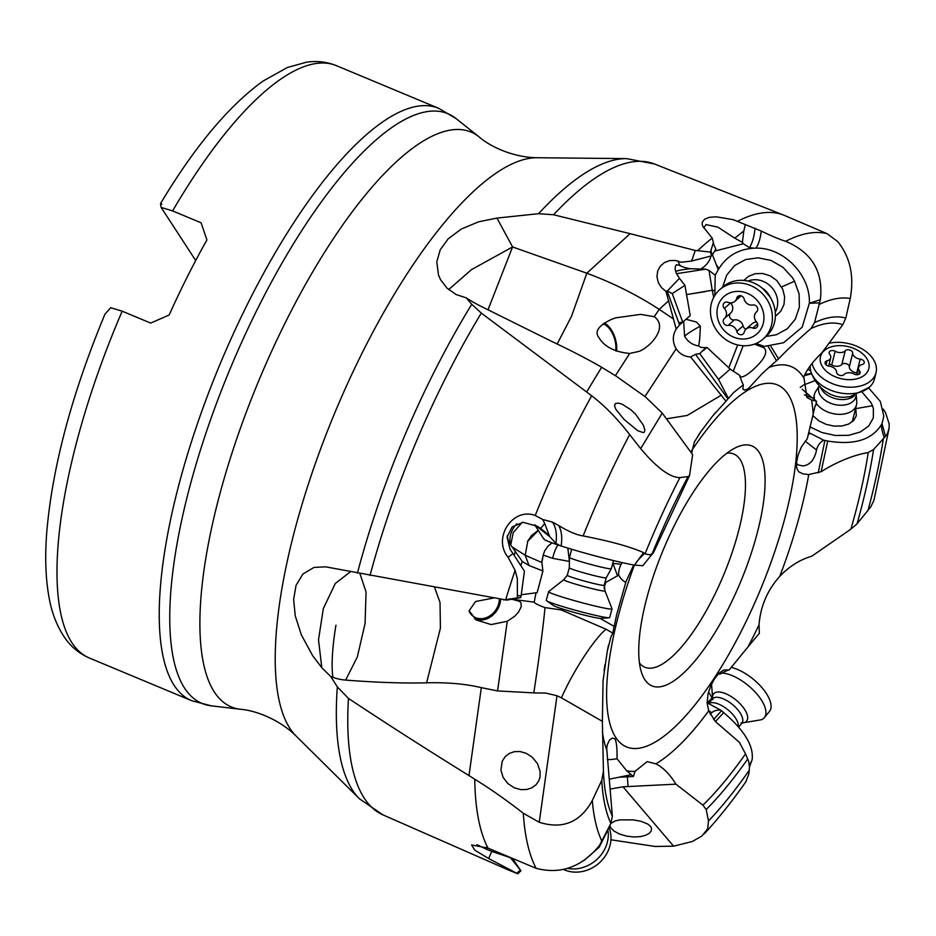 <?xml version="1.0" encoding="UTF-8"?>
<svg xmlns="http://www.w3.org/2000/svg" width="936" height="936" viewBox="0 0 936 936"><rect width="100%" height="100%" fill="white"/><g stroke="black" fill="none" stroke-linecap="round" stroke-linejoin="round"><path stroke-width="1.4" d="M644.752 679.548A129.952 41.874 112.6 0 0 728.933 607.382A129.952 41.874 112.6 0 0 759.096 452.205A129.952 41.874 112.6 0 0 735.813 447.619A129.952 41.874 112.6 0 0 674.926 524.371A129.952 41.874 112.6 0 0 641.722 673.148A129.952 41.874 112.6 0 0 644.752 679.548M712.179 238.072A355.2 114.473 112.6 0 0 697.624 250.684L695.272 250.474L691.564 261.05L711.664 255.844L710.436 252.076L713.396 242.518L712.179 238.072L702.842 226.418L702.175 224.383L702.222 222.394L704.515 219.246L709.383 217.327L716.262 216.801L733.239 219.679L761.272 231.063C770.913 235.767 779.033 239.183 785.643 241.312C811.968 252.392 823.54 271.873 820.345 299.719L814.531 322.627L810.939 328.571C798.057 339.674 787.258 349.771 778.553 358.862L762.583 373.16L748.11 388.873L744.576 390.125L742.903 389.06L743.313 384.813L733.765 392.453L728.36 398.408L718.52 379.384L699.754 353.609L705.826 347.654L706.961 347.408L730.209 369.112L718.52 379.384M626.617 770.702L633.415 776.506L635.053 771.311A218.31 70.352 -67.4 0 1 626.617 770.702L617 758.698C617.233 748.671 616.555 742.061 614.952 738.867L612.401 738.036L609.512 740.048L607.242 744.88L606.727 748.835L612.378 816.239L610.869 823.434L599.426 845.512C581.759 867.099 560.641 874.692 536.071 868.304A355.2 114.473 -67.4 0 1 523.318 813.267C506.341 800.046 490.16 788.697 474.774 779.232L468.983 775.581C426.757 749.443 386.591 723.715 348.461 698.408A352.638 113.642 112.6 0 0 382.929 814.87L509.851 870.597L517.854 873.814L520.907 870.796L520.451 870.258A28.805 25.401 -38.1 0 0 516.719 873.253L517.854 873.814M603.041 680.835L607.253 651.362L610.939 636.96L612.799 633.099L606.095 629.249C594.571 638.2 572.446 672.223 561.471 697.858L602.375 721.352L603.041 680.835M633.695 564.981L626.079 581.385L616.672 614.636L614.18 626.43L600.116 618.392M691.634 453.246L694.337 442.049L700.748 431.788L712.448 416.251L725.997 401.228L690.628 356.967L695.495 354.299L699.754 353.609M743.313 384.813A22.019 9.664 -122.1 0 1 739.931 375.488L730.209 369.112M695.495 354.299L727.904 398.83L725.997 401.228M640.68 448.625L662.255 413.115L692.652 454.65L689.539 475.523L688.042 476.576L679.899 477.606C669.93 477.524 656.85 467.871 640.68 448.625L629.635 434.573C617.596 418.918 604.948 405.978 591.681 395.776L481.303 313.092L471.756 304.294L466.268 297.882L456.031 294.512L447.01 288.124L440.528 279.642L438.493 275.067L436.784 261.823L440.259 249.713L448.239 238.797L461.226 229.086L478.624 221.797L496.969 218.076L538.551 213.701L553.574 214.754L630.115 233.672L586.837 273.207L571.51 316.31L557.177 344.003M622.03 562.571L621.176 564.244A26.477 22.429 161.4 0 0 618.649 575.137A22.019 20.639 114.2 0 0 625.728 582.508M618.649 575.137L605.65 582.485L604.048 588.37M614.074 626.36L612.799 633.099M561.471 697.858L557.002 695.752L539.23 822.288C562.63 829.6 580.32 822.346 592.301 800.514L601.766 780.32L603.428 771.276L602.375 721.352M617 758.698A22.019 9.29 -12.7 0 1 607.242 759.587M609.102 778.53L609.605 779.138L630.887 774.786M883.245 409.079L885.573 412.799L889.2 424.02L889.06 428.477L873.967 500.187L870.772 506.891L857.025 523.844L850.871 529.156L811.699 556.265C799.917 559.658 789.27 566.362 779.758 576.377C767.403 590.125 760.488 606.282 759.014 624.862A218.31 70.352 -67.4 0 1 748.063 646.811L759.365 633.274L759.014 624.862M717.818 674.365A26.477 13.174 15.5 0 1 720.544 673.908A22.019 8.693 141.8 0 1 729.191 669.895L748.063 646.811M729.191 669.895L723.75 670.012L718.789 673.323L714.226 679.279L710.588 686.24L707.979 694.114L707.136 703.158L708.681 710.857A218.31 70.352 -67.4 0 1 655.832 763.846L647.221 761.611L635.053 771.311M818.918 304.574A304.656 98.186 -67.4 0 1 850.239 298.502L845.816 318.065L842.798 324.675L822.03 352.626C813.162 361.167 807.089 369.24 803.825 376.834L806.902 397.461L811.524 400A218.31 70.352 -67.4 0 1 813.185 414.168L815.244 405.393M889.06 428.477L887.386 433.614L885.479 436.351L873.569 449.502L868.245 452.497C852.778 455.329 837.065 461.729 821.118 471.709L808.739 474.564L803.006 473.897L798.689 471.767L796.758 468.222L796.501 462.946L797.998 455.27L801.555 446.601L807.253 438.832L813.185 414.168M808.61 432.49L823.727 440.201A15.187 14.309 72.9 0 0 816.543 450.017C814.542 459.681 810.049 464.993 803.076 465.941L798.642 465.052L796.466 463.425M823.727 440.201A28.595 18.837 -166.1 0 1 824.908 440.423L818.204 472.855M815.63 405.838L816.578 401.333L811.524 400M816.578 401.333L812.308 397.952L804.469 394.91M819.468 302.878L809.336 303.287L802.199 327.179L783.607 342.716L765.203 346.25A28.595 25.635 -131.3 0 0 764.092 346.332A15.187 1.685 21.2 0 0 763.004 346.308A15.187 1.685 21.2 0 0 763.788 347.712C767.356 350.754 765.952 355.937 759.564 363.262C750.169 373.277 743.57 377.828 739.756 376.927M767.965 346.144L776.529 360.758M685.983 319.27L696.466 322.031L700.327 326.149C700.046 336.118 699.473 342.716 698.595 345.934L700.947 347.443L705.826 347.654M706.961 347.408L703.381 350.555M662.255 413.115L645.243 396.747L615.818 375.933L601.649 367.263C587.621 359.131 571.241 350.637 552.497 341.78L479.548 305.592A49.538 16.052 -152.2 0 1 468.199 299.122A49.538 16.052 -152.2 0 1 466.268 297.882M644.962 396.525L676.155 348.765C679.618 353.89 684.438 356.628 690.628 356.967M591.681 395.776A355.2 114.473 112.6 0 0 535.252 515.49L542.798 519.527L552.556 522.124L558.757 525.552C568.48 531.508 576.611 534.959 583.14 535.93C610.471 541.265 630.607 546.823 643.547 552.603L645.033 553.913L649.771 554.814L652.802 553.375M652.649 553.562L642.775 565.718L634.526 565.133C636.141 564.619 632.268 565.356 644.553 553.492M634.526 565.133L634.503 565.133C619.351 562.559 582.25 552.872 561.085 545.957L559.763 545.524C548.145 541.687 542.903 539.417 544.038 538.726M535.064 525.002L549.678 536.585L544.717 523.552L540.645 528.407L548.402 534.795M559.763 545.524L555.89 543.325L549.678 536.585M567.836 548.075L569.404 561.319M552.076 542.892L548.087 546.039L544.635 550.976L543.196 555.095L541.885 562.559L542.915 570.972L529.015 565.508L522.241 561.448L520.919 565.484M522.159 522.382L513.256 532.607L510.705 545.068L512.179 546.975L525.19 555.247L541.885 562.559M529.015 565.508L525.19 555.247L527.81 541.23L538.317 530.419M613.49 560.605L612.893 563.367L621.176 564.244M604.913 582.613L605.65 582.485M557.002 695.752L545.899 693.096L533.789 692.897C538.27 664.466 544.108 619.854 544.951 607.593L561.319 609.944L606.095 629.249M599.414 845.524L599.134 847.326L609.523 826.78M598.63 846.589L599.134 847.326M599.11 847.349L583.783 860.652M633.415 776.506L619.012 777.208M675.944 784.157L702.924 805.171L706.2 809.523L708.493 820.989L707.721 828.746L701.871 836.059L692.347 841.487L673.592 846.179L623.013 786.802L675.944 784.157C669.614 774.025 662.899 767.263 655.832 763.846M745.945 781.654L748.94 773.674L749.479 766.795L748.706 761.331L745.524 753.889L739.405 742.342L715.432 721.562L708.681 710.857M710.143 714.238L711.793 712.799A15.187 7.558 -164.5 0 1 720.533 710.038A28.595 12.659 -140.4 0 0 721.457 710.81L713.606 719.515M721.457 710.81L723.703 712.624C744.529 730.49 753.983 746.238 752.088 759.868L749.876 764.759M715.432 721.562L723.703 712.624M707.113 702.772L720.533 710.038M749.701 765.344L752.076 759.892M810.705 370.89L807.827 369.369M824.908 440.423L827.728 441.031L821.118 471.709M827.728 441.031C854.708 445.466 872.797 439.663 881.993 423.634C882.835 425.12 879.161 422.464 884.204 437.521M811.699 373.756L804.328 375.699M881.993 423.634L883.83 416.087L880.32 401.439L868.596 387.878M809.897 426.875L821.913 432.526L835.403 435.486L848.671 435.31L860.231 432.022L868.772 425.985L873.323 417.889L873.382 408.634L872.481 405.721L855.808 408.646L856.3 415.806L853.632 420.545L848.624 424.078L841.85 425.997L834.07 426.102L826.16 424.359L819.023 420.978L812.787 415.572M800.233 387.399L803.65 384.965L815.268 380.566M862.231 392.242L871.1 402.737L872.469 405.721M804.96 374.353L809.698 373.78M802.152 389.212L812.308 397.952M850.239 298.502C854.334 275.991 850.169 257.014 837.732 241.57L827.131 233.696L784.345 215.385A355.2 114.473 112.6 0 0 783.713 215.128A355.2 114.473 112.6 0 0 737.779 221.177M770.656 345.969L778.553 358.862M755.106 228.197C754.135 236.925 752.24 243.395 749.432 247.63L754.205 248.169C738.633 249.07 726.839 255.937 718.825 268.772L715.209 275.184L714.847 295.425M755.095 248.134L755.914 248.145C783.678 247.338 810.658 275.161 809.336 303.252L820.345 299.719M756.101 343.465L764.092 346.332M722.627 287.153L726.687 275.125L734.608 265.567L745.512 259.576L758.16 257.809L771.124 260.489L782.941 267.286L792.301 277.465L794.559 281.209L799.122 294.009L799.367 307.172L795.284 319.199L787.34 328.747L776.424 334.725L766.011 336.48M712.553 255.037L718.228 269.65M715.525 250.883L743.313 243.746L742.412 242.33L743.792 231.052L734.702 238.142L717.924 227.155L706.048 224.593L703.743 227.916M749.432 247.63L743.313 243.746M691.564 261.05L681.291 262.255L675.558 260.477L669.708 260.594L664.396 262.595L660.219 266.257L657.645 271.159L656.967 276.764L658.265 282.438L661.401 287.527L666.022 291.459L667.391 290.991L679.431 278.32L676.178 272.984L675.148 268.948L675.394 266.14L676.506 264.631L680.074 265.59A16.392 5.323 -174.4 0 0 690.616 268.737L705.756 269.159L709.032 270.504L715.209 275.184M713.712 297.379L712.226 290.254L714.741 290.663M728.676 368L737.732 344.951M686.275 294.664L712.226 290.254L709.032 270.504M743.172 345.723L733.192 371.381M698.595 345.934C692.441 344.928 687.784 341.71 684.614 336.293L683.643 321.399M679.431 278.32L684.941 285.34L690.23 315.549L679.524 324.944L676.178 329.086C672.376 335.474 672.364 342.038 676.155 348.765M700.327 326.149A18.053 1.977 -28.4 0 0 691.54 331.192A18.053 1.977 -28.4 0 0 684.614 336.293M448.636 289.587L471.568 269.58L512.577 246.952L586.837 273.207C613.361 283.105 637.486 295.168 659.201 309.395L654.241 316.707C668.725 327.097 650.251 347.022 639.194 351.339L629.682 353.457L615.42 375.675M673.616 319.059L659.201 309.395L668.585 300.83L676.178 329.086M654.241 316.707L640.622 314.379L615.876 317.83L611.887 319.188C598.56 325.482 594.22 331.601 598.865 337.51C604.258 346.671 614.531 351.983 629.682 353.457M643.36 432.631L637.732 430.689L624.148 419.515L615.876 409.395L614.519 405.639L615.361 403.51L618.673 403.135L622.335 404.305L630.946 409.828L635.544 414.145L643.395 425.225L644.869 430.045L644.377 432.081L643.36 432.631M634.503 565.133L643.547 552.603M561.085 545.957C562.431 537.919 561.659 531.121 558.757 525.552M559.705 545.442L560.442 545.746M552.556 522.124C556.031 527.53 557.142 534.608 555.89 543.325M542.798 519.527L544.717 523.552M540.645 528.407L537.451 526.313L523.095 522.311L512.121 526.933L507.055 537.1L510.015 549.163L512.986 553.597L508.108 557.259C492.184 538.247 512.635 506.984 535.252 515.49M533.789 692.897L497.578 690.92L481.326 687.656C465.601 683.9 447.361 682.285 426.605 682.812C403.205 683.385 376.214 682.473 345.63 680.086A49.538 49.035 122.9 0 1 330.736 676.494L321.797 667.707L312.601 655.598L301.322 634.807L295.226 615.783L293.635 599.379L296.045 585.398L302.855 574.049L313.934 567.427L325.599 566.83L506.821 600.116L520.673 597.613L517.374 597.893L517.339 578.729L515.092 570.34A355.2 114.473 112.6 0 0 505.721 599.637L503.615 599.953M515.092 570.34L508.108 557.259M505.721 599.637L517.374 597.893M512.986 553.597L524.441 571.147L521.048 596.185A28.805 1.193 15.5 0 0 517.678 595.39M510.705 545.068L508.026 540.084L507.3 535.567M512.179 546.975L522.241 561.448M520.673 597.613L521.048 596.185M542.915 570.972L537.124 592.675A22.382 16.532 108.8 0 0 537.053 592.675L521.422 594.723M569.416 561.448L552.72 558.336L543.196 555.095M544.951 607.593C538.27 605.124 534.69 603.31 534.199 602.152L511.676 599.239M536 592.816L534.199 602.152M497.578 690.92L507.253 621.27L514.648 616.286L518.439 612.179L521.176 606.938L521.059 602.936L519.538 601.333L512.074 599.286M493.12 598.116L475.582 601.497L469.1 610.81L476.295 620.018L491.166 624.581L507.253 621.27M500.631 599.438A19.492 16.111 -57.5 0 1 499.052 606.352A19.492 16.111 -57.5 0 1 474.482 618.743M434.561 587.281L440.025 602.538L440.411 628.126L426.605 682.812M539.23 822.288L523.318 813.267M538.914 780.53L536.035 784.777L531.917 787.808L526.874 789.481L520.814 789.633L514.145 787.749L507.803 783.526L503.077 777.301L500.924 770.106L502.187 761.307L505.089 756.744L509.348 753.398L514.402 751.655L520.018 751.538L526.067 753.246L532.174 757.165L537.393 763.495L540.142 771.439L539.99 777.114L538.914 780.53M474.774 779.232A355.2 114.473 112.6 0 0 487.948 848.098L536.071 868.304M516.719 873.253L488.674 858.546L491.716 851.362L486.954 849.467L486.229 847.408M486.954 849.467L477.021 844.682M512.519 858.464L520.907 870.796M501.088 865.098A355.2 114.473 112.6 0 0 509.851 870.597M491.716 851.362L510.483 857.727L520.451 870.258M488.674 858.546L474.763 850.169L471.604 844.951L487.948 848.098M330.736 676.494L337.323 686.872L348.461 698.408M708.54 691.891L712.05 697.87L707.382 702.913M708.014 702.304L707.429 702.936M673.592 846.179L655.118 846.448L610.927 839.791M749.502 766.795L752.088 759.868M623.013 786.802L610.295 789.071M610.892 823.387L615.49 820.825L620.205 819.854L633.532 819.889L641.324 821.387L647.841 824.101L650.684 826.582L651.526 828.348L651.245 830.957L649.268 833.309L645.793 835.228L640.68 836.585L634 836.983L626.441 836.094L619.222 833.894L613.688 830.875L610.635 827.705L610.015 825.575M695.272 250.474L630.115 233.672M668.585 300.83L666.022 291.459M697.624 250.684L710.436 252.076M713.84 244.729L715.841 248.988L712.144 255.411A28.805 26.009 49.9 0 1 711.184 250.848M745.29 224.628L743.792 231.052M755.914 248.145C758.511 244.565 760.301 238.867 761.272 231.063M734.702 238.142L742.412 242.33M680.074 265.59L677.781 260.933M705.756 269.159L676.506 273.686M682.765 322.23A22.382 8.564 81.9 0 0 682.73 322.159L672.247 293.6L684.941 285.34M667.052 290.803L678.775 322.721A22.382 8.564 -98.1 0 1 679.524 324.944M667.391 290.991L672.247 293.6M496.969 218.076L512.577 246.952L487.972 309.91M321.797 667.707L318.509 639.803L323.329 608.587L335.24 583.561L350.45 571.72M359.95 573.592L366.058 591.997L365.063 623.575L357.33 656.955L345.63 680.086M150.684 323.084L169.17 314.987A320.908 103.416 112.6 0 1 206.903 239.967L201.111 222.803L172.61 210.904A320.908 103.416 -67.4 0 1 336.562 65.719L438.808 108.377A320.908 103.416 -67.4 0 0 233.696 332.97A320.908 103.416 -67.4 0 0 174.061 685.246A320.908 103.416 -67.4 0 0 191.669 700.701L89.435 658.043A320.908 103.416 -67.4 0 1 71.826 642.587A320.908 103.416 -67.4 0 1 122.171 311.185L150.684 323.084M89.435 658.043C79.888 653.913 72.013 647.63 65.812 639.194C57.143 627.132 51.422 612.437 48.637 595.097C45.525 576.681 44.916 555.528 46.8 531.66C52.498 466.292 71.873 393.799 104.949 314.168L110.717 307.71L122.171 311.185M161.752 204.212C160.407 202.398 160.208 203.475 161.156 207.429L172.61 210.904M195.706 260.524L161.156 207.429M775.382 316.31L780.846 311.173L783.982 304.504L784.637 296.899L782.742 289.236L776.763 280.507L770.199 275.839L762.723 273.476L755.153 273.698L748.355 276.459L743.886 280.437M882.005 423.61L885.479 436.351M469.275 611.676A18.053 14.917 122.5 0 0 473.815 616.73A18.053 14.917 122.5 0 0 497.905 606.001A18.053 14.917 122.5 0 0 499.379 599.215M615.701 350.86A18.053 9.348 73.1 0 0 602.924 323.961M604.2 323.049A19.492 10.097 -106.9 0 1 616.567 351.187M639.428 662.957A115.514 37.229 112.6 0 0 644.834 667.216A115.514 37.229 112.6 0 0 718.661 586.381A115.514 37.229 112.6 0 0 740.13 459.576A115.514 37.229 -67.4 0 0 733.789 454.007A115.514 37.229 -67.4 0 0 726.956 453.164M567.567 868.421A32.854 29.098 -40 0 0 608.131 831.343M563.554 869.485A32.854 29.098 -40 0 0 599.204 862.992A32.854 29.098 -40 0 0 609.441 828.524A32.854 29.098 -40 0 0 609.219 827.915M738.305 726.664A19.13 8.471 -140.4 0 0 732.818 714.519A19.13 8.471 -140.4 0 0 708.716 703.568L708.657 703.603M742.201 722.966L761.331 719.749A32.854 14.543 -140.4 0 0 764.314 717.666A32.854 14.543 -140.4 0 0 756.382 693.4A32.854 14.543 -140.4 0 0 722.042 673.031M764.314 717.666L769.45 711.454A32.854 14.543 -140.4 0 0 761.53 687.176A32.854 14.543 -140.4 0 0 731.156 667.38M856.229 395.425L856.756 401.614A21.657 14.262 -166.1 0 1 856.51 404.773A21.657 14.262 -166.1 0 1 841.148 414.309A21.657 14.262 -166.1 0 1 816.075 402.854M814.694 399.847A21.657 14.262 -166.1 0 1 814.472 394.337A21.657 14.262 -166.1 0 1 815.736 391.435L819.094 386.205M856.346 394.969L855.89 396.782A19.13 12.601 -166.1 0 1 842.318 405.218A19.13 12.601 -166.1 0 1 818.754 387.562L819.211 385.749M828.699 343.313A32.854 21.633 -166.1 0 1 835.555 342.377A32.854 21.633 -166.1 0 1 876.014 372.68L874.376 379.244A32.854 21.633 -166.1 0 1 869.088 387.457A32.854 21.633 -166.1 0 1 851.081 393.717A32.854 21.633 -166.1 0 1 811.453 373.171A32.854 21.633 -166.1 0 1 810.225 365.882M876.014 372.68A32.854 21.633 -166.1 0 1 852.708 387.153A32.854 21.633 -166.1 0 1 812.132 363.402M851.163 379.63A24.909 16.415 -166.1 0 1 821.036 363.847A24.909 16.415 -166.1 0 1 838.153 345.676A24.909 16.415 -166.1 0 1 868.28 361.46A24.909 16.415 -166.1 0 1 851.163 379.63M829.717 354.276A7.348 4.844 -166.1 0 1 830.712 357.798A7.348 4.844 -166.1 0 1 827.073 360.816A4.048 2.668 13.9 0 0 825.072 362.466A4.048 2.668 13.9 0 0 829.132 366.175A7.348 4.844 -166.1 0 1 836.585 372.2A4.048 2.668 13.9 0 0 839.557 375.277A4.048 2.668 13.9 0 0 844.061 374.552A7.348 4.844 -166.1 0 1 848.519 372.739A7.348 4.844 -166.1 0 1 854.17 374.037A4.048 2.668 13.9 0 0 860.137 372.973A4.048 2.668 13.9 0 0 859.587 371.03A7.348 4.844 -166.1 0 1 858.605 367.509A7.348 4.844 -166.1 0 1 862.231 364.49A4.048 2.668 13.9 0 0 864.232 362.829A4.048 2.668 13.9 0 0 860.184 359.131A7.348 4.844 -166.1 0 1 852.719 353.106A4.048 2.668 13.9 0 0 847.688 349.76A4.048 2.668 13.9 0 0 845.243 350.754A7.348 4.844 -166.1 0 1 835.146 351.269A4.048 2.668 13.9 0 0 832.034 350.544A4.048 2.668 13.9 0 0 829.167 352.334A4.048 2.668 13.9 0 0 829.717 354.276M829.109 364.256A4.048 2.668 -166.1 0 1 831.741 364.97A7.348 4.844 13.9 0 0 841.838 364.455A4.048 2.668 -166.1 0 1 844.284 363.46A4.048 2.668 -166.1 0 1 849.315 366.807A7.348 4.844 13.9 0 0 856.779 372.844A4.048 2.668 -166.1 0 1 857.259 372.914M747.958 281.092A21.657 19.41 48.7 0 1 771.884 287.609A21.657 19.41 48.7 0 1 775.265 312.179M762.302 288.183A19.13 17.152 48.7 0 1 770.082 297.04M719.749 289.669L722.756 287.048A32.854 29.449 48.7 0 1 728.875 283.011A32.854 29.449 48.7 0 1 762.817 288.616A32.854 29.449 48.7 0 1 769.72 296.478A32.854 29.449 48.7 0 1 766.104 336.41L763.109 339.043A32.854 29.449 48.7 0 1 756.978 343.067A32.854 29.449 48.7 0 1 716.777 330.572A32.854 29.449 48.7 0 1 719.749 289.669A32.854 29.449 48.7 0 1 725.88 285.644A32.854 29.449 48.7 0 1 766.081 298.139A32.854 29.449 48.7 0 1 763.109 339.043M752.263 336.983A24.909 22.335 48.7 0 1 720.147 324.862A24.909 22.335 48.7 0 1 728.676 293.424A24.909 22.335 48.7 0 1 760.781 305.534A24.909 22.335 48.7 0 1 752.263 336.983M724.347 308.412A7.348 6.587 48.7 0 1 724.429 318.486A7.348 6.587 48.7 0 1 724.37 318.532A4.048 3.627 -131.3 0 0 728.091 325.412A7.348 6.587 48.7 0 1 736.796 331.402A4.048 3.627 -131.3 0 0 744.214 332.198A7.348 6.587 48.7 0 1 746.097 329.039A7.348 6.587 48.7 0 1 747.478 328.138A7.348 6.587 48.7 0 1 752.895 328.068A4.048 3.627 -131.3 0 0 756.592 321.996A7.348 6.587 48.7 0 1 756.499 311.922A7.348 6.587 48.7 0 1 756.569 311.863A4.048 3.627 -131.3 0 0 752.848 304.996A7.348 6.587 48.7 0 1 744.132 298.993A4.048 3.627 -131.3 0 0 736.726 298.198A7.348 6.587 48.7 0 1 734.83 301.357A7.348 6.587 48.7 0 1 728.044 302.328A4.048 3.627 -131.3 0 0 724.347 308.412L730.595 302.913A4.048 3.627 48.7 0 1 730.548 302.866M746.027 329.109A4.048 3.627 48.7 0 1 743.055 325.915A7.348 6.587 -131.3 0 0 734.339 319.913A4.048 3.627 48.7 0 1 730.525 313.127M724.499 318.427L730.618 313.045A7.348 6.587 -131.3 0 0 730.688 312.987A7.348 6.587 -131.3 0 0 730.595 302.913M734.83 301.357L741.09 295.87A7.348 6.587 -131.3 0 0 741.16 295.811M756.639 322.042A7.348 6.587 -131.3 0 0 753.726 322.651A7.348 6.587 -131.3 0 0 752.357 323.552L746.097 329.039M548.625 591.657L563.753 579.688L567.263 575.277L569.287 567.801A19.13 1.111 15.2 0 0 569.287 567.813L569.486 557.411A21.657 1.264 15.2 0 0 569.486 557.411A21.657 1.264 15.2 0 0 571.486 558.511A21.657 1.264 15.2 0 0 594.664 565.484A21.657 1.264 15.2 0 0 611.29 568.725A21.657 1.264 15.2 0 0 611.302 568.714L613.501 560.57M569.287 567.813A19.13 1.111 15.2 0 0 571.054 568.784A19.13 1.111 15.2 0 0 591.529 574.938A19.13 1.111 15.2 0 0 606.212 577.804A19.13 1.111 15.2 0 0 606.224 577.793L611.29 568.725M546.589 600.783A32.854 1.907 15.2 0 0 549.292 602.082A32.854 1.907 15.2 0 0 582.145 612.062A32.854 1.907 15.2 0 0 609.172 617.737L600.889 618.403A24.909 1.451 15.2 0 1 580.39 614.098A24.909 1.451 15.2 0 1 555.457 606.528A24.909 1.451 15.2 0 1 553.41 605.545L546.589 600.783A32.854 1.907 15.2 0 1 546.25 600.385L548.601 591.716A32.854 1.907 15.2 0 0 551.643 593.412A32.854 1.907 15.2 0 0 587.012 604.036A32.854 1.907 15.2 0 0 612.015 608.88A32.854 1.907 15.2 0 0 612.015 608.821L604.995 590.862A21.411 1.24 -164.8 0 1 589.352 587.948A21.411 1.24 -164.8 0 1 565.672 580.858A21.411 1.24 15.2 0 1 563.753 579.688M609.172 617.737A32.854 1.907 15.2 0 0 609.664 617.549L612.015 608.88M691.493 450.848A196.045 63.18 -67.4 0 1 788.17 394.395A196.045 63.18 -67.4 0 1 742.657 628.489A196.045 63.18 -67.4 0 1 615.677 737.357A196.045 63.18 -67.4 0 1 634.362 565.11M803.556 377.489A218.31 70.352 -67.4 0 0 803.345 377.161A218.31 70.352 112.6 0 0 768.62 367.567M602.421 732.022A218.31 70.352 112.6 0 0 606.727 749.888M666.549 418.801L687.164 415.455L721.504 395.062M603.428 771.276A276.904 89.236 112.6 0 0 603.439 771.673A276.904 89.236 112.6 0 0 612.378 816.239M808.739 474.564A218.31 70.352 -67.4 0 1 779.758 576.377M850.871 529.156A276.904 89.236 112.6 0 0 868.245 452.497M842.798 324.675A276.904 89.236 112.6 0 0 810.939 328.571M688.042 476.576A284.333 91.634 112.6 0 0 652.181 553.738M612.893 563.367L617.573 575.921M601.766 780.32A284.333 91.634 112.6 0 0 610.869 823.434M627.366 776.786L628.009 786.357M702.924 805.171A276.904 89.236 112.6 0 0 745.524 753.889M883.42 438.165A304.656 98.186 -67.4 0 1 867.906 510.728M857.025 523.844A284.333 91.634 112.6 0 0 873.569 449.502M808.201 434.386L810.365 433.415M816.543 450.017L805.182 441.149M845.816 318.065A284.333 91.634 112.6 0 0 814.531 322.627M716.953 265.496L718.825 268.772M710.927 256.043A18.053 13.981 -31.6 0 1 709.184 260.641A18.053 13.981 -31.6 0 1 700.409 269.17M763.788 347.712L754.428 344.12M601.649 367.263L586.661 391.927M583.14 535.93A355.2 114.473 -67.4 0 1 629.635 434.573M645.033 553.913A304.656 98.186 -67.4 0 1 679.899 477.606M481.303 313.092A352.638 113.642 112.6 0 0 370.024 575.476M471.756 304.294A349.807 112.729 112.6 0 0 357.447 573.101M514.297 555.493L515.256 551.175M516.906 523.774A18.053 13.49 -65.6 0 0 510.483 544.775M558.067 544.963A18.053 7.956 -76.5 0 0 557.47 545.828A18.053 7.956 -76.5 0 0 552.72 558.336M468.983 775.581L481.326 687.656M602.07 841.604A304.656 98.186 -67.4 0 1 592.301 800.514M337.323 686.872A349.807 112.729 112.6 0 0 352.626 790.323A349.807 112.729 112.6 0 0 359.471 798.817L382.929 814.87M749.408 770.071A304.656 98.186 -67.4 0 1 708.493 820.989M706.2 809.523A284.333 91.634 112.6 0 0 747.7 759.014M537.252 157.739A315.923 101.813 112.6 0 0 340.189 400.175A315.923 101.813 112.6 0 0 289.832 728.267A315.923 101.813 112.6 0 0 296.01 735.942C278.916 718.988 254.697 710.248 240.306 709.266A311.384 100.351 -67.4 0 1 214.274 691.938A311.384 100.351 -67.4 0 1 278.121 337.334A311.384 100.351 -67.4 0 1 479.103 136.913C489.926 146.461 513.185 157.529 537.252 157.739L626.582 158.617L654.486 163.999A352.638 113.642 112.6 0 0 553.574 214.754M626.582 158.617A349.807 112.729 112.6 0 0 538.551 213.701M785.643 241.312A355.2 114.473 -67.4 0 1 827.131 233.696M690.616 268.737A18.053 2.281 -4.5 0 0 684.392 269.463A18.053 2.281 -4.5 0 0 675.628 271.475M678.775 322.721L682.73 322.159M335.965 625.213A57.751 10.799 -80.6 0 0 332.923 677.348M240.306 709.266L211.22 705.814A319.433 102.937 -67.4 0 1 184.509 688.042A319.433 102.937 -67.4 0 1 250.006 324.277A319.433 102.937 -67.4 0 1 456.183 118.673L438.808 108.377M781.642 286.966L794.57 281.198M707.136 703.135L707.862 703.17M711.793 712.799L708.564 710.506M740.996 722.908L742.447 722.826L741.874 723.282A19.13 8.471 39.6 0 0 737.252 709.149A19.13 8.471 -140.4 0 0 712.378 698.911L708.552 703.544M742.26 722.92A21.411 9.477 39.6 0 0 741.464 705.276A21.411 9.477 -140.4 0 0 721.89 692.429A21.411 9.477 -140.4 0 0 712.659 698.455M854.58 395.577A19.13 12.601 13.9 0 1 843.734 399.532A19.13 12.601 -166.1 0 1 820.486 387.106M845.278 397.25A21.411 14.098 -166.1 0 1 844.026 397.285A21.411 14.098 -166.1 0 1 829.015 393.553L825.236 391.19C818.813 386.334 814.215 380.32 811.453 373.148L811.453 373.148M826.067 364.876L827.073 360.816M831.741 364.97L835.146 351.269M841.838 364.455L845.243 350.754M849.315 366.807L852.719 353.106M856.779 372.844L860.184 359.131M858.745 374.435L859.587 371.03M728.091 325.412L734.339 319.913M739.627 295.659L736.726 298.198M757.645 323.891L752.895 328.068M743.055 325.915L736.796 331.402M567.263 575.277A19.13 1.111 15.2 0 0 569.029 576.272A19.13 1.111 -164.8 0 0 589.633 582.461A19.13 1.111 -164.8 0 0 604.2 585.281L606.224 577.804M715.513 412.53L712.471 416.274M604.024 670.808L604.96 664.548M607.265 651.362L608.47 645.302M698.478 435.018L700.76 431.8M653.234 553.164L689.645 475.348M543.875 539.113L534.737 524.839M538.259 530.326L531.508 535.567L527.459 541.534M811.594 373.511L809.933 373.663M704.843 291.704L686.263 294.594M542.529 558.102L541.698 562.501M704.48 833.648C718.485 818.462 732.303 801.134 745.945 781.642M654.486 163.999L783.713 215.128M713.712 244.483L713.396 242.494M296.01 735.942L359.471 798.817M479.103 136.913L456.183 118.673M336.562 65.719C326.91 61.846 316.906 60.664 306.552 62.185L287.469 67.462L263.121 81.011C228.887 105.709 194.735 146.484 160.676 203.334M211.22 705.814L191.669 700.701M712.916 699.695L712.729 698.256L712.378 698.911M711.547 684.157L712.624 698.525M741.874 723.282L738.703 727.12M814.472 394.337L813.361 398.795M856.51 404.773L852.287 421.808M869.088 387.457L850.04 396.712L844.026 397.285M828.652 366.093L830.712 357.798M856.803 374.763L858.605 367.509M762.817 288.616L769.72 296.478M730.688 312.987L724.429 318.486M569.486 557.388L571.697 549.256M604.995 590.862L604.2 585.281"/></g></svg>

